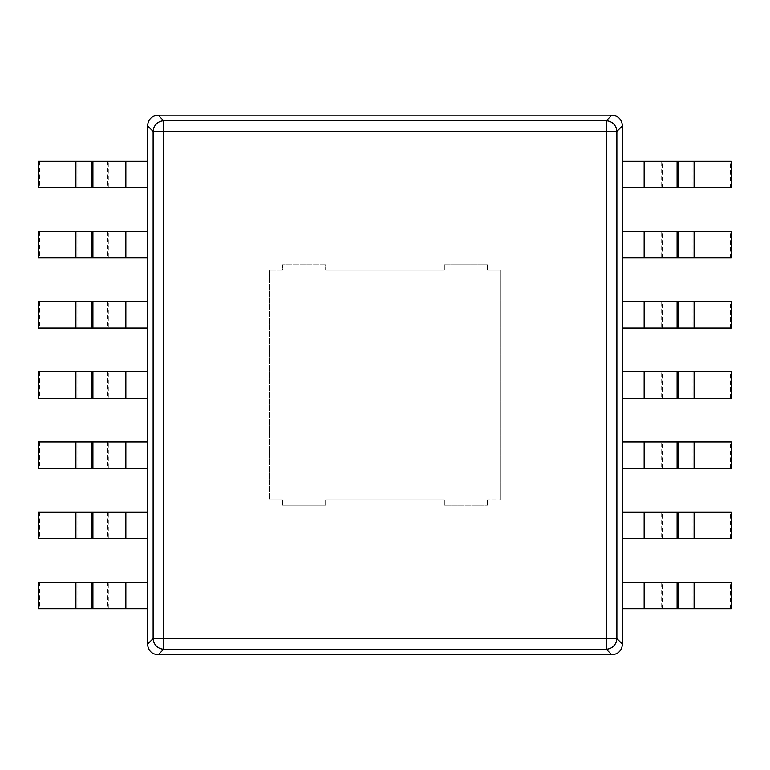 <?xml version="1.0" encoding="UTF-8"?>
<svg xmlns="http://www.w3.org/2000/svg" width="770" height="770" viewBox="0 0 770 770"><rect width="100%" height="100%" fill="white"/><g stroke="black" fill="none" stroke-linecap="round" stroke-linejoin="round"><path stroke-width="0.58" stroke-dasharray="3.85 2.89" d="M147.561 125.808C148.254 119.417 151.796 115.875 158.187 115.182L611.813 115.182C618.204 115.875 621.746 119.417 622.439 125.808C621.842 119.321 618.3 115.779 611.813 115.182C618.204 115.875 621.746 119.417 622.439 125.808L622.439 644.192C621.746 650.583 618.204 654.125 611.813 654.818C618.3 654.221 621.842 650.679 622.439 644.192C621.746 650.583 618.204 654.125 611.813 654.818L158.187 654.818C151.796 654.125 148.254 650.583 147.561 644.192L147.561 125.808C148.254 119.417 151.796 115.875 158.187 115.182C151.7 115.779 148.158 119.321 147.561 125.808L153.124 131.372L163.75 131.372L163.75 120.746L606.25 120.746L606.25 131.372L616.876 131.372A10.79 10.472 45 0 0 606.25 120.746L611.813 115.182M158.187 654.818C151.796 654.125 148.254 650.583 147.561 644.192C148.158 650.679 151.7 654.221 158.187 654.818L163.75 649.254L163.75 638.628L153.124 638.628L153.124 131.372A10.79 10.472 -45 0 1 163.75 120.746L158.187 115.182M622.439 644.192L616.876 638.628L163.75 638.628L163.75 131.372L606.25 131.372L606.25 649.254A10.79 10.472 135 0 0 616.876 638.628L616.876 131.372L622.439 125.808M269.625 499.836L282.465 499.836L282.465 505.235L282.465 499.836L269.625 499.836L282.465 499.836L282.465 505.235L282.465 499.836L269.625 499.836L269.625 270.164L269.625 499.836M282.465 270.164L269.625 270.164L282.465 270.164L269.625 270.164L282.465 270.164L282.465 264.764L282.465 270.164M325.643 264.764L282.465 264.764L325.643 264.764L282.465 264.764L325.643 264.764L325.643 270.164L325.643 264.764M444.357 270.164L325.643 270.164L444.357 270.164L444.357 264.764L487.535 264.764L487.535 270.164L500.375 270.164L487.535 270.164L487.535 264.764L487.535 270.164L500.375 270.164L487.535 270.164L487.535 264.764L444.357 264.764L487.535 264.764L444.357 264.764L444.357 270.164L444.357 264.764L444.357 270.164L325.643 270.164L444.357 270.164M500.375 499.836L500.375 270.164L500.375 499.836L500.375 270.164L500.375 499.836L487.535 499.836L500.375 499.836M487.535 505.235L487.535 499.836L487.535 505.235L487.535 499.836L487.535 505.235L444.357 505.235L487.535 505.235M444.357 499.836L444.357 505.235L444.357 499.836L444.357 505.235L444.357 499.836L325.643 499.836L325.643 505.235L282.465 505.235L325.643 505.235L282.465 505.235L325.643 505.235L325.643 499.836L444.357 499.836L325.643 499.836L325.643 505.235L325.643 499.836L444.357 499.836M661.151 187.765L692.971 187.765L692.971 161.315L622.439 161.315L622.439 187.765L661.151 187.765L661.151 161.315M731.5 187.765L692.971 187.765M731.5 161.315L692.971 161.315M730.374 187.765L730.374 161.315M661.151 257.911L692.971 257.911L692.971 231.472L622.439 231.472L622.439 257.911L661.151 257.911L661.151 231.472M731.5 257.911L692.971 257.911M731.5 231.472L692.971 231.472M730.374 257.911L730.374 231.472M661.151 328.068L692.971 328.068L692.971 301.628L622.439 301.628L622.439 328.068L661.151 328.068L661.151 301.628M731.5 328.068L692.971 328.068M731.5 301.628L692.971 301.628M730.374 328.068L730.374 301.628M661.151 398.225L692.971 398.225L692.971 371.775L622.439 371.775L622.439 398.225L661.151 398.225L661.151 371.775M731.5 398.225L692.971 398.225M731.5 371.775L692.971 371.775M730.374 398.225L730.374 371.775M661.151 468.372L692.971 468.372L692.971 441.932L622.439 441.932L622.439 468.372L661.151 468.372L661.151 441.932M731.5 468.372L692.971 468.372M731.5 441.932L692.971 441.932M730.374 468.372L730.374 441.932M661.151 538.528L692.971 538.528L692.971 512.088L622.439 512.088L622.439 538.528L661.151 538.528L661.151 512.088M731.5 538.528L692.971 538.528M731.5 512.088L692.971 512.088M730.374 538.528L730.374 512.088M661.151 608.685L692.971 608.685L692.971 582.236L622.439 582.236L622.439 608.685L661.151 608.685L661.151 582.236M731.5 608.685L692.971 608.685M731.5 582.236L692.971 582.236M730.374 608.685L730.374 582.236M108.849 161.315L77.029 161.315L77.029 187.765L147.561 187.765L147.561 161.315L108.849 161.315L108.849 187.765M38.5 161.315L77.029 161.315M38.5 187.765L77.029 187.765M39.626 161.315L39.626 187.765M108.849 231.472L77.029 231.472L77.029 257.911L147.561 257.911L147.561 231.472L108.849 231.472L108.849 257.911M38.5 231.472L77.029 231.472M38.5 257.911L77.029 257.911M39.626 231.472L39.626 257.911M108.849 301.628L77.029 301.628L77.029 328.068L147.561 328.068L147.561 301.628L108.849 301.628L108.849 328.068M38.5 301.628L77.029 301.628M38.5 328.068L77.029 328.068M39.626 301.628L39.626 328.068M108.849 371.775L77.029 371.775L77.029 398.225L147.561 398.225L147.561 371.775L108.849 371.775L108.849 398.225M38.5 371.775L77.029 371.775M38.5 398.225L77.029 398.225M39.626 371.775L39.626 398.225M108.849 441.932L77.029 441.932L77.029 468.372L147.561 468.372L147.561 441.932L108.849 441.932L108.849 468.372M38.5 441.932L77.029 441.932M38.5 468.372L77.029 468.372M39.626 441.932L39.626 468.372M108.849 512.088L77.029 512.088L77.029 538.528L147.561 538.528L147.561 512.088L108.849 512.088L108.849 538.528M38.5 512.088L77.029 512.088M38.5 538.528L77.029 538.528M39.626 512.088L39.626 538.528M108.849 582.236L77.029 582.236L77.029 608.685L147.561 608.685L147.561 582.236L108.849 582.236L108.849 608.685M38.5 582.236L77.029 582.236M38.5 608.685L77.029 608.685M39.626 582.236L39.626 608.685M147.561 644.192L153.124 638.628A10.79 10.472 -135 0 0 163.75 649.254L606.25 649.254L611.813 654.818M662.354 187.765L662.354 161.315M644.144 187.765L644.144 161.315M662.354 257.911L662.354 231.472M644.144 257.911L644.144 231.472M662.354 328.068L662.354 301.628M644.144 328.068L644.144 301.628M662.354 398.225L662.354 371.775M644.144 398.225L644.144 371.775M662.354 468.372L662.354 441.932M644.144 468.372L644.144 441.932M662.354 538.528L662.354 512.088M644.144 538.528L644.144 512.088M662.354 608.685L662.354 582.236M644.144 608.685L644.144 582.236M107.646 161.315L107.646 187.765M125.856 161.315L125.856 187.765M107.646 231.472L107.646 257.911M125.856 231.472L125.856 257.911M107.646 301.628L107.646 328.068M125.856 301.628L125.856 328.068M107.646 371.775L107.646 398.225M125.856 371.775L125.856 398.225M107.646 441.932L107.646 468.372M125.856 441.932L125.856 468.372M107.646 512.088L107.646 538.528M125.856 512.088L125.856 538.528M107.646 582.236L107.646 608.685M125.856 582.236L125.856 608.685"/><path stroke-width="1.16" d="M147.561 125.808C148.158 119.321 151.7 115.779 158.187 115.182L611.813 115.182C618.3 115.779 621.842 119.321 622.439 125.808L622.439 644.192C621.842 650.679 618.3 654.221 611.813 654.818L158.187 654.818C151.7 654.221 148.158 650.679 147.561 644.192L147.561 125.808L153.124 131.372A10.79 10.472 -45 0 1 163.75 120.746L163.75 131.372L153.124 131.372L153.124 638.628L163.75 638.628L163.75 649.254A10.79 10.472 -135 0 1 153.124 638.628L147.561 644.192M606.25 638.628L616.876 638.628A10.79 10.472 135 0 1 606.25 649.254L606.25 131.372L163.75 131.372L163.75 638.628L606.25 638.628M622.439 125.808L616.876 131.372L606.25 131.372L606.25 120.746A10.79 10.472 45 0 1 616.876 131.372L616.876 638.628L622.439 644.192M644.144 161.315L622.439 161.315L622.439 187.765L644.144 187.765L644.144 161.315L731.5 161.315L731.5 187.765L644.144 187.765M644.144 231.472L622.439 231.472L622.439 257.911L644.144 257.911L644.144 231.472L731.5 231.472L731.5 257.911L644.144 257.911M644.144 301.628L622.439 301.628L622.439 328.068L644.144 328.068L644.144 301.628L731.5 301.628L731.5 328.068L644.144 328.068M644.144 371.775L622.439 371.775L622.439 398.225L644.144 398.225L644.144 371.775L731.5 371.775L731.5 398.225L644.144 398.225M644.144 441.932L622.439 441.932L622.439 468.372L644.144 468.372L644.144 441.932L731.5 441.932L731.5 468.372L644.144 468.372M644.144 512.088L622.439 512.088L622.439 538.528L644.144 538.528L644.144 512.088L731.5 512.088L731.5 538.528L644.144 538.528M644.144 582.236L622.439 582.236L622.439 608.685L644.144 608.685L644.144 582.236L731.5 582.236L731.5 608.685L644.144 608.685M125.856 187.765L147.561 187.765L147.561 161.315L125.856 161.315L125.856 187.765L38.5 187.765L38.5 161.315L125.856 161.315M125.856 257.911L147.561 257.911L147.561 231.472L125.856 231.472L125.856 257.911L38.5 257.911L38.5 231.472L125.856 231.472M125.856 328.068L147.561 328.068L147.561 301.628L125.856 301.628L125.856 328.068L38.5 328.068L38.5 301.628L125.856 301.628M125.856 398.225L147.561 398.225L147.561 371.775L125.856 371.775L125.856 398.225L38.5 398.225L38.5 371.775L125.856 371.775M125.856 468.372L147.561 468.372L147.561 441.932L125.856 441.932L125.856 468.372L38.5 468.372L38.5 441.932L125.856 441.932M125.856 538.528L147.561 538.528L147.561 512.088L125.856 512.088L125.856 538.528L38.5 538.528L38.5 512.088L125.856 512.088M125.856 608.685L147.561 608.685L147.561 582.236L125.856 582.236L125.856 608.685L38.5 608.685L38.5 582.236L125.856 582.236M158.187 115.182L163.75 120.746L606.25 120.746L611.813 115.182M158.187 654.818L163.75 649.254L606.25 649.254L611.813 654.818M677.09 187.765L677.09 161.315M678.293 187.765L678.293 161.315M694.097 187.765L694.097 161.315M677.09 257.911L677.09 231.472M678.293 257.911L678.293 231.472M694.097 257.911L694.097 231.472M677.09 328.068L677.09 301.628M678.293 328.068L678.293 301.628M694.097 328.068L694.097 301.628M677.09 398.225L677.09 371.775M678.293 398.225L678.293 371.775M694.097 398.225L694.097 371.775M677.09 468.372L677.09 441.932M678.293 468.372L678.293 441.932M694.097 468.372L694.097 441.932M677.09 538.528L677.09 512.088M678.293 538.528L678.293 512.088M694.097 538.528L694.097 512.088M677.09 608.685L677.09 582.236M678.293 608.685L678.293 582.236M694.097 608.685L694.097 582.236M92.91 161.315L92.91 187.765M91.707 161.315L91.707 187.765M75.903 161.315L75.903 187.765M92.91 231.472L92.91 257.911M91.707 231.472L91.707 257.911M75.903 231.472L75.903 257.911M92.91 301.628L92.91 328.068M91.707 301.628L91.707 328.068M75.903 301.628L75.903 328.068M92.91 371.775L92.91 398.225M91.707 371.775L91.707 398.225M75.903 371.775L75.903 398.225M92.91 441.932L92.91 468.372M91.707 441.932L91.707 468.372M75.903 441.932L75.903 468.372M92.91 512.088L92.91 538.528M91.707 512.088L91.707 538.528M75.903 512.088L75.903 538.528M92.91 582.236L92.91 608.685M91.707 582.236L91.707 608.685M75.903 582.236L75.903 608.685"/></g></svg>
